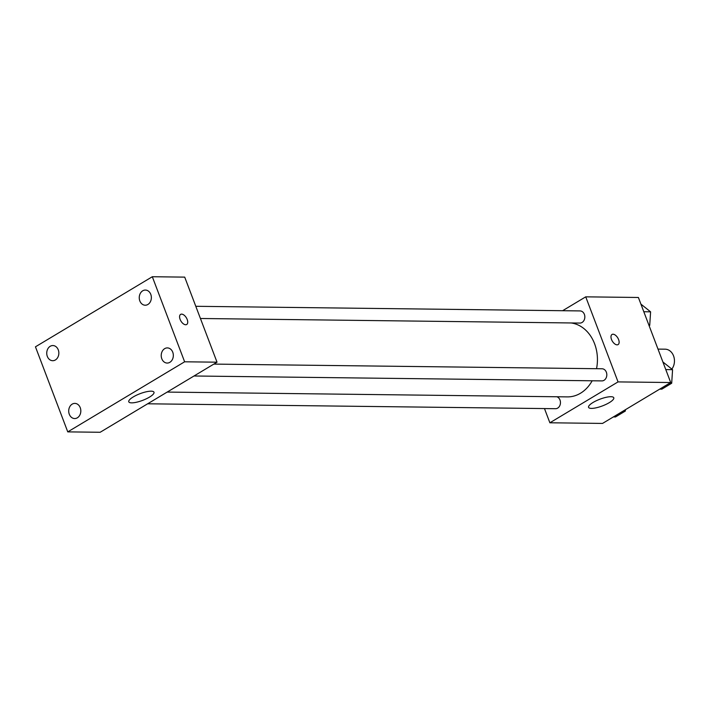 <?xml version="1.0" encoding="UTF-8"?>
<svg xmlns="http://www.w3.org/2000/svg" width="709" height="709" viewBox="0 0 709 709"><rect width="100%" height="100%" fill="white"/><g stroke="black" fill="none" stroke-linecap="round" stroke-linejoin="round"><path stroke-width="1.06" d="M671.866 369.061A11.796 9.43 -89.3 0 0 673.55 355.874A11.796 9.43 -89.3 0 0 665.175 349.191L658.005 349.103M562.6 310.719L585.731 296.841L638.392 297.479L670.705 382.532L602.544 423.424L549.874 422.786L544.477 408.57M596.535 368.698A37.081 29.636 -89.3 0 0 594.585 343.75A37.081 29.636 -89.3 0 0 571.162 322.958M167.191 392.077L567.36 396.889A37.081 29.636 -89.3 0 0 592.157 380.786M585.731 296.841L618.044 381.903L549.874 422.786M147.649 403.793L555.537 408.703A6.071 4.848 -89.3 0 0 559.995 400.009A6.071 4.848 -89.3 0 0 556.857 396.765M200.434 318.492L579.918 323.065A6.071 4.848 -89.3 0 0 584.376 314.362A6.071 4.848 -89.3 0 0 580.068 310.923L195.799 306.297M213.834 364.098L602.038 368.769A6.071 4.848 90.7 0 1 606.815 374.893A6.071 4.848 90.7 0 1 601.897 380.901L194 375.992M618.044 381.903L670.705 382.532M610.919 396.712A13.48 3.58 -20.8 0 1 613.781 397.767A13.48 3.58 -20.8 0 1 602.446 405.902A13.48 3.58 -20.8 0 1 588.576 407.338A13.48 3.58 -20.8 0 1 596.278 400.753A13.48 3.58 -20.8 0 1 610.919 396.712M611.512 339.487A5.902 3.182 -121 0 1 612.018 334.471A5.902 3.182 -121 0 1 617.778 337.892A5.902 3.182 -121 0 1 618.088 344.592A5.902 3.182 -121 0 1 611.512 339.487M612.018 334.471A5.902 3.182 -121 0 1 617.778 337.901A5.902 3.182 -121 0 1 618.088 344.592M184.712 277.122L217.025 362.184L100.173 432.268L67.763 431.878L35.45 346.816L152.311 276.732L184.712 277.122M152.311 276.732L184.624 361.794L217.025 362.184M180.113 319.396A5.902 3.182 -121 0 1 180.618 314.379A5.902 3.182 -121 0 1 186.378 317.809A5.902 3.182 -121 0 1 186.689 324.5A5.902 3.182 -121 0 1 180.113 319.396M184.624 361.794L67.763 431.878M133.283 396.916A13.48 3.58 -20.8 0 1 146.178 391.811A13.48 3.58 -20.8 0 1 153.986 392.228A13.48 3.58 -20.8 0 1 142.651 400.363A13.48 3.58 -20.8 0 1 128.781 401.808A13.48 3.58 -20.8 0 1 133.283 396.916M77.361 417.796A7.577 6.053 -89.3 0 0 80.241 407.684A7.577 6.053 -89.3 0 0 74.853 403.394A7.577 6.053 -89.3 0 0 68.711 410.901A7.577 6.053 -89.3 0 0 74.675 418.549A7.577 6.053 -89.3 0 0 77.361 417.796M169.868 362.308A7.577 6.053 -89.3 0 0 172.748 352.196A7.577 6.053 -89.3 0 0 167.368 347.906A7.577 6.053 -89.3 0 0 161.218 355.404A7.577 6.053 -89.3 0 0 167.182 363.061A7.577 6.053 -89.3 0 0 169.868 362.308M147.897 304.471A7.577 6.053 -89.3 0 0 150.778 294.359A7.577 6.053 -89.3 0 0 145.398 290.061A7.577 6.053 -89.3 0 0 139.248 297.567A7.577 6.053 -89.3 0 0 145.212 305.216A7.577 6.053 -89.3 0 0 147.897 304.471M55.391 359.959A7.577 6.053 -89.3 0 0 58.262 349.847A7.577 6.053 -89.3 0 0 52.883 345.549A7.577 6.053 -89.3 0 0 46.741 353.055A7.577 6.053 -89.3 0 0 52.705 360.704A7.577 6.053 -89.3 0 0 55.391 359.959M180.618 314.388A5.902 3.182 -121 0 1 186.378 317.809A5.902 3.182 -121 0 1 186.689 324.5M662.897 361.971L672.575 369.664L671.689 383.25L661.851 389.152L659.724 389.126M665.786 369.584L672.575 369.664M669.562 383.223L671.689 383.25M625.427 409.696L625.338 411.052L615.501 416.954L613.374 416.927M623.211 411.025L625.338 411.052M640.927 304.134L650.596 311.827L649.719 325.404L649.134 325.759M643.816 311.738L650.596 311.827M649.001 325.396L649.719 325.404"/></g></svg>
